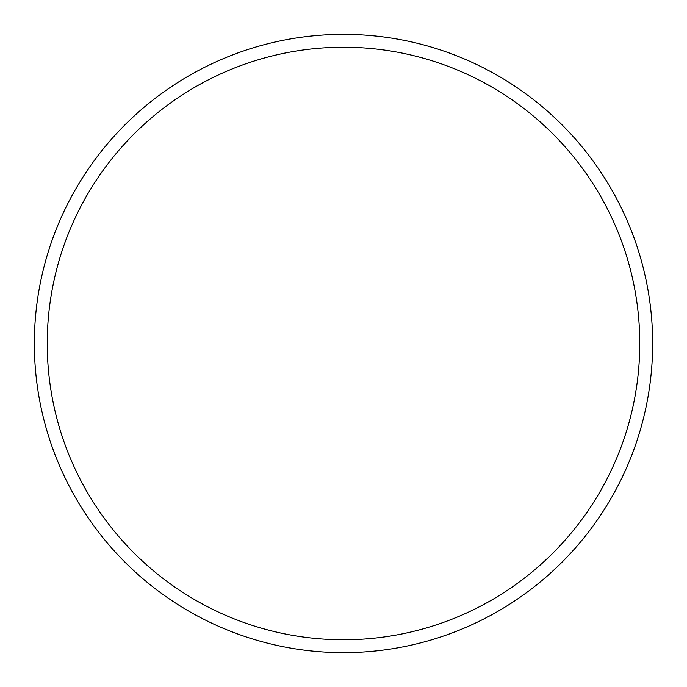 <?xml version="1.0" encoding="UTF-8"?>
<svg xmlns="http://www.w3.org/2000/svg" width="687" height="687" viewBox="0 0 687 687"><rect width="100%" height="100%" fill="white"/><g stroke="black" fill="none" stroke-linecap="round" stroke-linejoin="round"><path stroke-width="1.03" d="M639.769 343.5A296.269 296.269 0 0 0 343.5 47.231A296.269 296.269 0 0 0 47.231 343.5A296.269 296.269 0 0 0 343.5 639.769A296.269 296.269 0 0 0 639.769 343.5M34.35 343.5A309.15 309.15 0 0 1 343.5 34.35A309.15 309.15 0 0 1 652.65 343.5A309.15 309.15 0 0 1 343.5 652.65A309.15 309.15 0 0 1 34.35 343.5"/></g></svg>
